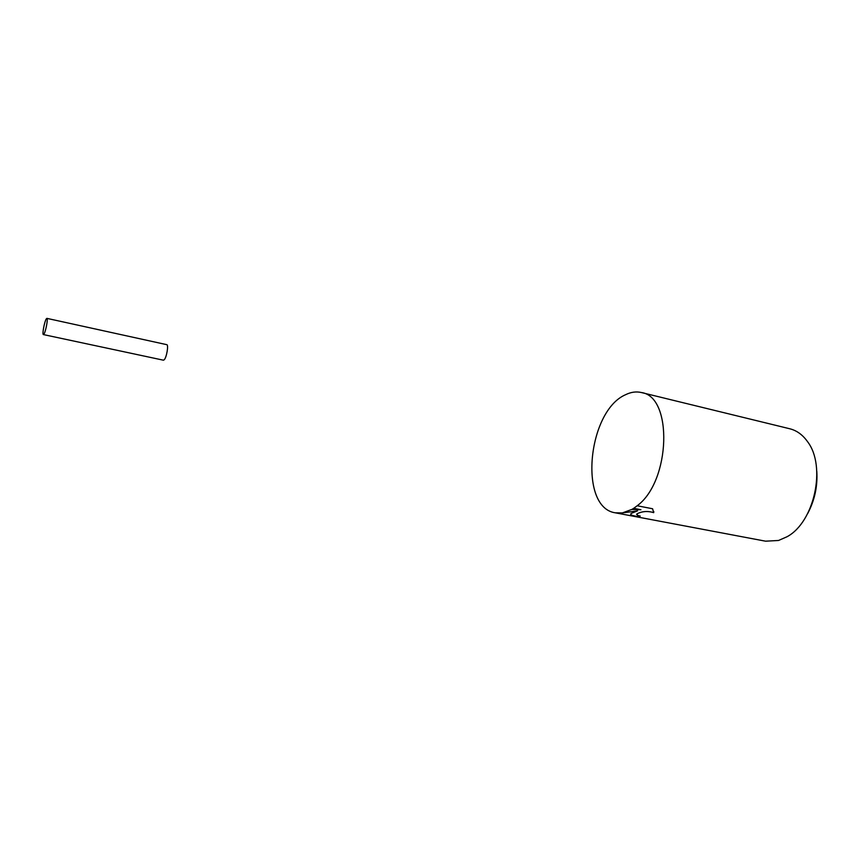 <?xml version="1.0" encoding="UTF-8"?>
<svg xmlns="http://www.w3.org/2000/svg" width="860" height="860" viewBox="0 0 860 860"><rect width="100%" height="100%" fill="white"/><g stroke="black" fill="none" stroke-linecap="round" stroke-linejoin="round"><path stroke-width="1.29" d="M807.615 513.667C814.678 500.391 817.742 486.255 816.796 471.248M615.33 512.818L765.518 541.177L778.526 540.478L786.997 536.758C814.431 522.192 826.524 466.292 807.572 441.696C802.702 434.827 796.79 430.527 789.835 428.785L641.356 392.525C636.228 391.321 630.961 392.052 625.553 394.719C587.563 411.015 578.361 507.722 615.33 512.818L622.371 512.915L631.831 509.432L640.926 509.733L633.691 508.335L637.174 505.766C670.746 481.235 672.971 396.417 641.356 392.525M636.583 514.473L636.98 513.839L637.55 515.355L640.249 516.075L636.722 516.409C631.487 515.57 629.681 514.559 631.326 513.388L637.55 510.872L622.371 512.915M637.174 505.766L652.589 508.754L653.686 512.646C648.074 510.872 642.635 511.195 637.367 513.613L636.98 513.871C641.925 511.238 647.494 510.829 653.686 512.603L653.686 512.646M653.686 512.603L653.815 511.603M633.68 508.303L640.926 509.733M622.371 512.872L637.55 510.872M630.659 514.226C630.832 514.979 632.853 515.699 636.722 516.376L640.141 516.054M631.831 509.475L633.691 508.335M46.29 318.877C44.505 321.446 42.065 334.336 43.333 334.551L43.946 334.088C45.773 331.551 48.257 318.211 46.881 318.361L46.29 318.877M43.376 334.572L163.411 360.19L164.206 359.781C166.625 357.502 168.797 344.677 166.765 344.666L46.881 318.361"/></g></svg>
